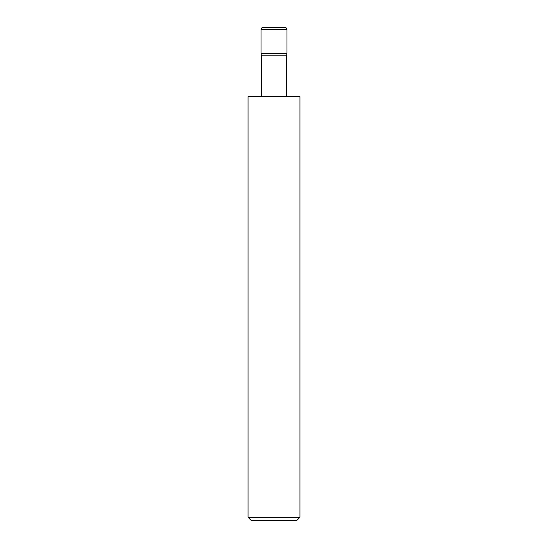 <?xml version="1.0" encoding="UTF-8"?>
<svg xmlns="http://www.w3.org/2000/svg" width="548" height="548" viewBox="0 0 548 548"><rect width="100%" height="100%" fill="white"/><g stroke="black" fill="none" stroke-linecap="round" stroke-linejoin="round"><path stroke-width="0.41" stroke-dasharray="2.74 2.06" d="M261.451 96.619L286.549 96.619L261.451 96.619M299.955 517.305L248.045 517.305M299.955 96.619L248.045 96.619M251.34 520.6L296.66 520.6M286.549 55.807L261.451 55.807M286.981 53.355L261.019 53.355M284.816 27.4L263.184 27.4M261.019 29.565L286.981 29.565"/><path stroke-width="0.82" d="M263.184 27.4L284.816 27.4A2.165 2.165 0 0 1 286.981 29.565L261.019 29.565A2.165 2.165 0 0 1 263.184 27.4M261.451 96.619L261.451 55.807L261.019 53.355L286.981 53.355L286.981 29.565M261.019 53.355L261.019 29.565M286.549 96.619L286.549 55.807L286.981 53.355M261.451 55.807L286.549 55.807M299.955 517.305L296.66 520.6L251.34 520.6L248.045 517.305L299.955 517.305L299.955 96.619L248.045 96.619L248.045 517.305"/></g></svg>
